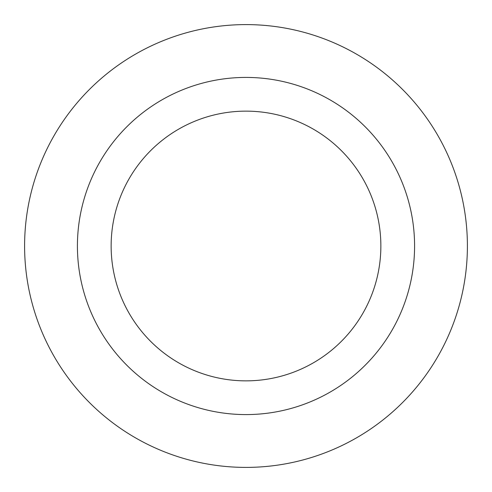 <?xml version="1.0" encoding="UTF-8"?>
<svg xmlns="http://www.w3.org/2000/svg" width="492" height="492" viewBox="0 0 492 492"><rect width="100%" height="100%" fill="white"/><g stroke="black" fill="none" stroke-linecap="round" stroke-linejoin="round"><path stroke-width="0.74" d="M246 24.6A221.4 221.4 0 0 1 437.739 356.7A221.4 221.4 0 0 1 54.261 356.7A221.4 221.4 0 0 1 246 24.6A221.4 221.4 0 0 1 437.739 356.7A221.4 221.4 0 0 1 54.261 356.7A221.4 221.4 0 0 1 246 24.6M246 77.422A168.578 168.578 0 0 1 391.995 330.292A168.578 168.578 0 0 1 100.005 330.292A168.578 168.578 0 0 1 246 77.422A168.578 168.578 0 0 1 391.995 330.292A168.578 168.578 0 0 1 100.005 330.292A168.578 168.578 0 0 1 246 77.422M246 111.137A134.863 134.863 0 0 1 362.795 313.429A134.863 134.863 0 0 1 129.205 313.429A134.863 134.863 0 0 1 246 111.137A134.863 134.863 0 0 1 362.795 313.429A134.863 134.863 0 0 1 129.205 313.429A134.863 134.863 0 0 1 246 111.137"/></g></svg>
